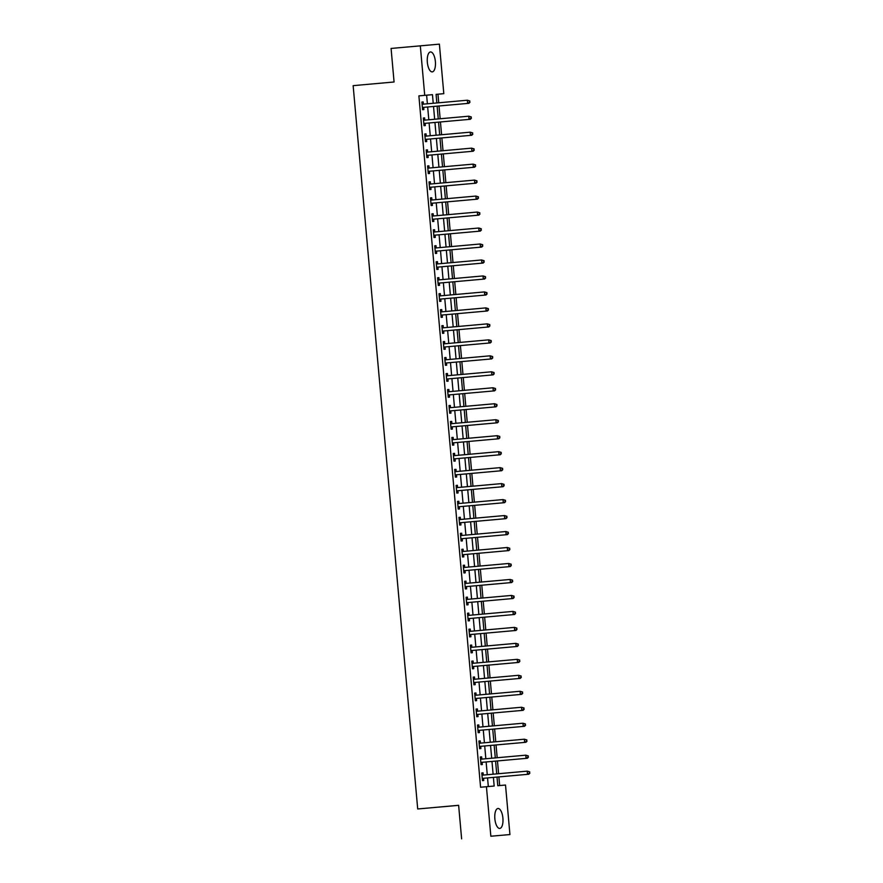 <?xml version="1.0" encoding="UTF-8"?>
<svg xmlns="http://www.w3.org/2000/svg" width="883" height="883" viewBox="0 0 883 883"><rect width="100%" height="100%" fill="white"/><g stroke="black" fill="none" stroke-linecap="round" stroke-linejoin="round"><path stroke-width="1.32" d="M494.855 818.817A10.011 4.04 -95.1 0 1 497.99 808.497A10.011 4.04 -95.1 0 1 502.902 818.111A10.011 4.04 -95.1 0 1 499.778 828.431A10.011 4.04 -95.1 0 1 494.855 818.817M427.339 62.274A10.011 4.04 -95.1 0 1 430.474 51.954A10.011 4.04 -95.1 0 1 435.385 61.567A10.011 4.04 -95.1 0 1 432.251 71.887A10.011 4.04 -95.1 0 1 427.339 62.274M458.63 805.34L417.703 808.971L353.145 85.651L394.072 81.987L391.081 48.444L439.392 44.15L443.807 93.675L436.081 94.349L436.842 102.958M438.73 102.792L437.968 94.194L443.807 93.675M499.668 785.55L498.895 776.908M498.608 773.707L497.471 760.936M497.184 757.735L496.047 744.954M495.76 741.764L494.623 728.983M494.337 725.782L493.189 713.011M492.913 709.811L491.765 697.04M491.478 693.839L490.341 681.058M490.054 677.868L488.917 665.087M488.63 661.886L487.493 649.115M487.206 645.915L486.069 633.133M485.782 629.943L484.635 617.162M484.359 613.972L483.211 601.191M482.924 597.99L481.787 585.219M481.5 582.018L480.363 569.237M480.076 566.047L478.939 553.266M478.652 550.065L477.515 537.294M477.228 534.094L476.08 521.323M475.805 518.122L474.657 505.341M474.37 502.151L473.233 489.37M472.946 486.169L471.809 473.398M471.522 470.197L470.385 457.416M470.098 454.226L468.961 441.445M468.674 438.244L467.526 425.474M467.25 422.273L466.103 409.502M465.816 406.301L464.679 393.52M464.392 390.33L463.255 377.549M462.968 374.348L461.831 361.577M461.544 358.377L460.407 345.595M460.12 342.405L458.972 329.624M458.696 326.434L457.549 313.653M457.262 310.452L456.125 297.681M455.838 294.481L454.701 281.699M454.414 278.509L453.277 265.728M452.99 262.527L451.853 249.757M451.566 246.556L450.418 233.785M450.142 230.584L448.994 217.803M448.707 214.613L447.571 201.832M447.284 198.631L446.147 185.86M445.86 182.66L444.723 169.878M444.436 166.688L443.299 153.907M443.012 150.706L441.864 137.936M441.588 134.735L440.44 121.964M440.153 118.763L439.017 105.982M497.008 777.073L497.78 785.715L505.517 785.042L509.933 834.556L490.849 836.234L486.434 786.709L494.171 786.036L493.398 777.404M490.849 836.234L509.933 834.556M437.968 94.194L436.081 94.36M427.383 103.808L426.621 95.187L418.884 95.872L480.584 787.239L486.434 786.709M488.321 786.543L487.548 777.923M487.261 774.722L486.125 761.952M485.838 758.751L484.701 745.969M484.414 742.78L483.277 729.998M482.99 726.808L481.853 714.027M481.566 710.826L480.418 698.056M480.142 694.855L478.994 682.073M478.707 678.884L477.571 666.102M477.284 662.901L476.147 650.131M475.86 646.93L474.723 634.16M474.436 630.959L473.299 618.177M473.012 614.987L471.864 602.206M471.588 599.005L470.44 586.235M470.153 583.034L469.016 570.252M468.73 567.063L467.593 554.281M467.306 551.08L466.169 538.31M465.882 535.109L464.745 522.339M464.458 519.138L463.31 506.356M463.034 503.167L461.886 490.385M461.599 487.184L460.462 474.414M460.175 471.213L459.039 458.432M458.752 455.242L457.615 442.46M457.328 439.27L456.191 426.489M455.904 423.288L454.756 410.518M454.48 407.317L453.332 394.535M453.045 391.346L451.908 378.564M451.621 375.363L450.485 362.593M450.198 359.392L449.061 346.622M448.774 343.421L447.637 330.639M447.35 327.45L446.202 314.668M445.926 311.467L444.778 298.697M444.491 295.496L443.354 282.715M443.067 279.525L441.93 266.743M441.643 263.542L440.507 250.772M440.22 247.571L439.083 234.801M438.796 231.6L437.648 218.818M437.372 215.629L436.224 202.847M435.937 199.646L434.8 186.876M434.513 183.675L433.376 170.894M433.089 167.704L431.953 154.922M431.666 151.733L430.529 138.951M430.242 135.75L429.094 122.98M428.818 119.779L427.67 106.998M423.376 104.006L423.189 101.931L421.897 102.042L422.582 109.713L423.873 109.591L423.685 107.516M424.8 119.978L424.613 117.903L423.332 118.013L424.017 125.684L425.297 125.574L425.12 123.488M426.224 135.96L426.048 133.874L424.756 133.995L425.44 141.655L426.732 141.545L426.544 139.47M427.659 151.931L427.471 149.856L426.18 149.967L426.864 157.638L428.156 157.516L427.968 155.441M429.083 167.902L428.895 165.827L427.604 165.938L428.288 173.609L429.579 173.498L429.392 171.412M430.507 183.874L430.319 181.799L429.028 181.909L429.712 189.58L431.003 189.47L430.816 187.384M431.93 199.856L431.743 197.77L430.451 197.891L431.136 205.551L432.427 205.441L432.24 203.366M433.354 215.827L433.167 213.752L431.886 213.863L432.571 221.534L433.851 221.412L433.674 219.337M434.778 231.799L434.602 229.723L433.31 229.834L433.995 237.505L435.286 237.395L435.098 235.308M436.213 247.781L436.025 245.695L434.734 245.805L435.418 253.476L436.71 253.366L436.522 251.291M437.637 263.752L437.449 261.677L436.158 261.787L436.842 269.447L438.134 269.337L437.946 267.262M439.061 279.723L438.873 277.648L437.582 277.759L438.266 285.43L439.557 285.308L439.37 283.233M440.485 295.695L440.297 293.62L439.006 293.73L439.69 301.401L440.981 301.291L440.794 299.205M441.908 311.677L441.721 309.591L440.44 309.712L441.125 317.372L442.405 317.262L442.228 315.187M443.332 327.648L443.156 325.573L441.864 325.684L442.549 333.355L443.84 333.233L443.652 331.158M444.767 343.619L444.579 341.544L443.288 341.655L443.972 349.326L445.264 349.215L445.076 347.129M446.191 359.602L446.003 357.516L444.712 357.626L445.396 365.297L446.688 365.187L446.5 363.112M447.615 375.573L447.427 373.487L446.136 373.608L446.82 381.268L448.111 381.158L447.924 379.083M449.039 391.544L448.851 389.469L447.56 389.58L448.244 397.251L449.535 397.129L449.348 395.054M450.462 407.516L450.275 405.44L448.994 405.551L449.679 413.222L450.959 413.112L450.783 411.025M451.886 423.498L451.71 421.412L450.418 421.533L451.103 429.193L452.394 429.083L452.206 427.008M453.321 439.469L453.134 437.394L451.842 437.504L452.526 445.175L453.818 445.054L453.63 442.979M454.745 455.44L454.557 453.365L453.266 453.476L453.95 461.147L455.242 461.036L455.054 458.95M456.169 471.412L455.981 469.337L454.69 469.447L455.374 477.118L456.666 477.008L456.478 474.922M457.593 487.394L457.405 485.308L456.114 485.429L456.798 493.089L458.089 492.979L457.902 490.904M459.017 503.365L458.829 501.29L457.549 501.401L458.233 509.072L459.513 508.95L459.337 506.875M460.44 519.336L460.264 517.261L458.972 517.372L459.657 525.043L460.948 524.932L460.76 522.846M461.875 535.319L461.688 533.233L460.396 533.343L461.081 541.014L462.372 540.904L462.184 538.829M463.299 551.29L463.111 549.215L461.82 549.325L462.504 556.985L463.796 556.875L463.608 554.8M464.723 567.261L464.535 565.186L463.244 565.297L463.928 572.968L465.22 572.846L465.032 570.771M466.147 583.233L465.959 581.157L464.668 581.268L465.352 588.939L466.643 588.829L466.456 586.742M467.571 599.215L467.383 597.129L466.103 597.25L466.787 604.91L468.067 604.8L467.891 602.725M468.994 615.186L468.818 613.111L467.526 613.221L468.211 620.892L469.502 620.771L469.315 618.696M470.429 631.157L470.242 629.082L468.95 629.193L469.635 636.864L470.926 636.753L470.738 634.667M471.853 647.14L471.665 645.054L470.374 645.164L471.058 652.835L472.35 652.725L472.162 650.65M473.277 663.111L473.089 661.025L471.798 661.146L472.482 668.806L473.774 668.696L473.586 666.621M474.701 679.082L474.513 677.007L473.222 677.118L473.906 684.789L475.197 684.667L475.01 682.592M476.125 695.053L475.937 692.978L474.657 693.089L475.341 700.76L476.621 700.649L476.445 698.563M477.548 711.036L477.372 708.95L476.08 709.071L476.765 716.731L478.056 716.621L477.869 714.546M478.983 727.007L478.796 724.932L477.504 725.042L478.189 732.702L479.48 732.592L479.292 730.517M480.407 742.978L480.22 740.903L478.928 741.014L479.612 748.685L480.904 748.574L480.716 746.488M481.831 758.95L481.643 756.874L480.352 756.985L481.036 764.656L482.328 764.546L482.14 762.459M483.255 774.932L483.067 772.846L481.776 772.967L482.46 780.627L483.752 780.517L483.564 778.442M461.621 838.85L458.63 805.307L417.703 808.971M418.884 95.872L424.723 95.342L420.308 45.828M433.233 103.278L432.46 94.669L424.723 95.342M493.111 774.203L491.974 761.422M491.688 758.232L490.551 745.451M490.264 742.25L489.116 729.479M488.84 726.279L487.692 713.497M487.405 710.307L486.268 697.526M485.981 694.336L484.844 681.555M484.557 678.354L483.42 665.583M483.133 662.382L481.997 649.601M481.71 646.411L480.562 633.63M480.286 630.429L479.138 617.659M478.851 614.458L477.714 601.687M477.427 598.486L476.29 585.705M476.003 582.515L474.866 569.734M474.579 566.533L473.443 553.762M473.156 550.562L472.008 537.78M471.732 534.59L470.584 521.809M470.297 518.608L469.16 505.838M468.873 502.637L467.736 489.866M467.449 486.665L466.312 473.884M466.025 470.694L464.888 457.913M464.601 454.712L463.454 441.941M463.178 438.741L462.03 425.97M461.743 422.769L460.606 409.988M460.319 406.798L459.182 394.017M458.895 390.816L457.758 378.045M457.471 374.845L456.334 362.063M456.047 358.873L454.9 346.092M454.624 342.891L453.476 330.121M453.189 326.92L452.052 314.149M451.765 310.948L450.628 298.167M450.341 294.977L449.204 282.196M448.917 278.995L447.78 266.224M447.493 263.024L446.345 250.242M446.07 247.052L444.922 234.271M444.635 231.07L443.498 218.3M443.211 215.099L442.074 202.328M441.787 199.128L440.65 186.346M440.363 183.156L439.226 170.375M438.939 167.174L437.791 154.404M437.515 151.203L436.368 138.432M436.081 135.231L434.944 122.45M434.657 119.26L433.52 106.479M437.129 106.159L438.266 118.929M438.553 122.13L439.69 134.911M439.977 138.101L441.125 150.883M441.401 154.072L442.549 166.854M442.836 170.055L443.972 182.825M444.259 186.026L445.396 198.807M445.683 201.997L446.82 214.779M447.107 217.98L448.244 230.75M448.531 233.951L449.679 246.721M449.955 249.922L451.103 262.704M451.39 265.893L452.526 278.675M452.813 281.876L453.95 294.646M454.237 297.847L455.374 310.628M455.661 313.818L456.798 326.6M457.085 329.8L458.233 342.571M458.509 345.772L459.657 358.542M459.944 361.743L461.081 374.524M461.368 377.714L462.504 390.496M462.791 393.697L463.928 406.467M464.215 409.668L465.352 422.449M465.639 425.639L466.787 438.421M467.063 441.61L468.211 454.392M468.498 457.593L469.635 470.363M469.922 473.564L471.058 486.345M471.345 489.535L472.482 502.317M472.769 505.517L473.906 518.288M474.193 521.489L475.341 534.259M475.617 537.46L476.765 550.241M477.052 553.431L478.189 566.213M478.476 569.414L479.612 582.184M479.899 585.385L481.036 598.166M481.323 601.356L482.46 614.138M482.747 617.338L483.895 630.109M484.171 633.31L485.319 646.08M485.606 649.281L486.743 662.062M487.03 665.252L488.167 678.034M488.454 681.235L489.59 694.005M489.877 697.206L491.014 709.987M491.301 713.177L492.449 725.958M492.725 729.148L493.873 741.93M494.16 745.131L495.297 757.901M495.584 761.102L496.721 773.883M426.621 95.187L432.46 94.669M421.897 102.042L423.189 101.931M423.332 118.013L424.613 117.903M424.756 133.995L426.048 133.874M426.18 149.967L427.471 149.856M427.604 165.938L428.895 165.827M429.028 181.92L430.319 181.799M430.451 197.891L431.743 197.77M431.886 213.863L433.167 213.752M433.31 229.834L434.602 229.723M434.734 245.816L436.025 245.695M436.158 261.787L437.449 261.677M437.582 277.759L438.873 277.648M439.006 293.741L440.297 293.62M440.44 309.712L441.721 309.591M441.864 325.684L443.156 325.573M443.288 341.655L444.579 341.544M444.712 357.637L446.003 357.516M446.136 373.608L447.427 373.487M447.56 389.58L448.851 389.469M448.994 405.551L450.275 405.44M450.418 421.533L451.71 421.412M451.842 437.504L453.134 437.394M453.266 453.476L454.557 453.365M454.69 469.458L455.981 469.337M456.114 485.429L457.405 485.308M457.549 501.401L458.829 501.29M458.972 517.372L460.264 517.261M460.396 533.354L461.688 533.233M461.82 549.325L463.111 549.215M463.244 565.297L464.535 565.186M464.668 581.279L465.959 581.157M466.103 597.25L467.383 597.129M467.526 613.221L468.818 613.111M468.95 629.193L470.242 629.082M470.374 645.175L471.665 645.054M471.798 661.146L473.089 661.025M473.222 677.118L474.513 677.007M474.657 693.089L475.937 692.978M476.08 709.071L477.372 708.95M477.504 725.042L478.796 724.932M478.928 741.014L480.22 740.903M480.352 756.996L481.643 756.874M481.776 772.967L483.067 772.846M422.968 107.417L468.928 103.311L422.968 107.417A1.28 1.17 -95 0 0 422.549 107.549L422.405 107.627M469.458 102.296L467.637 103.421L467.35 100.221L469.855 100.971L469.458 102.296L469.855 100.971M422.085 104.117L422.24 104.172A1.28 1.17 -95 0 0 422.681 104.227L467.35 100.221L469.348 101.015M424.259 107.307A1.28 1.17 -95 0 0 423.829 107.439L422.449 108.201M422.041 103.554L423.531 104.062A1.28 1.17 -95 0 0 423.906 104.117M468.928 103.311L469.977 102.251M424.392 123.399L470.352 119.282L424.392 123.399A1.28 1.17 -95 0 0 423.972 123.532L423.829 123.609M470.882 118.267L469.061 119.393L468.774 116.203L471.29 116.942L470.882 118.267L471.29 116.942M423.509 120.099L423.663 120.143A1.28 1.17 -95 0 0 424.105 120.198L468.774 116.203L470.771 116.986M425.683 123.278A1.28 1.17 -95 0 0 425.264 123.41L423.873 124.172M423.465 119.525L424.955 120.033A1.28 1.17 -95 0 0 425.33 120.088M470.352 119.282L471.401 118.223M425.827 139.371L471.776 135.254L425.827 139.371A1.28 1.17 -95 0 0 425.396 139.503L425.253 139.58M472.306 134.238L470.484 135.364L470.197 132.174L472.714 132.914L472.306 134.238L472.714 132.914M424.944 136.07L425.098 136.125A1.28 1.17 -95 0 0 425.54 136.17L470.197 132.174L472.195 132.958M427.107 139.26A1.28 1.17 -95 0 0 426.688 139.393L425.308 140.143M424.889 135.507L426.379 136.004A1.28 1.17 -95 0 0 426.754 136.07M471.776 135.254L472.824 134.194M427.251 155.342L473.2 151.225L427.251 155.342A1.28 1.17 -95 0 0 426.82 155.474L426.677 155.551M473.729 150.209L471.908 151.346L471.632 148.145L474.138 148.896L473.729 150.209L474.138 148.896M426.368 152.042L426.522 152.097A1.28 1.17 -95 0 0 426.964 152.152L471.632 148.145L473.619 148.94M428.542 155.231A1.28 1.17 -95 0 0 428.112 155.364L426.732 156.125M426.312 151.479L427.814 151.986A1.28 1.17 -95 0 0 428.178 152.042M473.2 151.225L474.248 150.165M428.674 171.313L474.624 167.207L428.674 171.313A1.28 1.17 -95 0 0 428.244 171.445L428.1 171.523M475.164 166.192L473.343 167.317L473.056 164.128L475.562 164.867L475.164 166.192L475.562 164.867M427.791 168.013L427.946 168.068A1.28 1.17 -95 0 0 428.387 168.123L473.056 164.128L475.043 164.911M429.966 171.203A1.28 1.17 -95 0 0 429.535 171.335L428.156 172.097M427.736 167.45L429.237 167.958A1.28 1.17 -95 0 0 429.602 168.013M474.624 167.207L475.672 166.147M430.098 187.295L476.058 183.178L430.098 187.295A1.28 1.17 -95 0 0 429.668 187.428L429.524 187.505M476.588 182.163L474.767 183.289L474.48 180.099L476.986 180.838L476.588 182.163L476.986 180.838M429.215 183.995L429.37 184.039A1.28 1.17 -95 0 0 429.811 184.094L474.48 180.099L476.467 180.883M431.39 187.174A1.28 1.17 -95 0 0 430.959 187.306L429.579 188.068M429.171 183.432L430.661 183.929A1.28 1.17 -95 0 0 431.036 183.984M476.058 183.178L477.107 182.119M431.522 203.267L477.482 199.15L431.522 203.267A1.28 1.17 -95 0 0 431.103 203.399L430.959 203.476M478.012 198.134L476.191 199.271L475.904 196.07L478.409 196.81L478.012 198.134L478.409 196.81M430.639 199.966L430.794 200.022A1.28 1.17 -95 0 0 431.235 200.077L475.904 196.07L477.902 196.865M432.813 203.156A1.28 1.17 -95 0 0 432.383 203.289L431.003 204.05M430.595 199.403L432.085 199.9A1.28 1.17 -95 0 0 432.46 199.966M477.482 199.15L478.531 198.09M432.946 219.238L478.906 215.132L432.946 219.238A1.28 1.17 -95 0 0 432.527 219.37L432.383 219.448M479.436 214.116L477.615 215.242L477.328 212.041L479.844 212.792L479.436 214.116L479.844 212.792M432.063 215.938L432.217 215.993A1.28 1.17 -95 0 0 432.659 216.048L477.328 212.041L479.326 212.836M434.237 219.127A1.28 1.17 -95 0 0 433.818 219.26L432.427 220.022M432.019 215.375L433.509 215.882A1.28 1.17 -95 0 0 433.884 215.938M478.906 215.132L479.955 214.061M434.381 235.22L480.33 231.103L434.381 235.22A1.28 1.17 -95 0 0 433.95 235.342L433.807 235.43M480.86 230.088L479.039 231.214L478.752 228.024L481.268 228.763L480.86 230.088L481.268 228.763M433.498 231.92L433.652 231.964A1.28 1.17 -95 0 0 434.094 232.019L478.752 228.024L480.749 228.807M435.661 235.099A1.28 1.17 -95 0 0 435.242 235.231L433.862 235.993M433.443 231.346L434.933 231.854A1.28 1.17 -95 0 0 435.308 231.909M480.33 231.103L481.378 230.044M435.805 251.191L481.754 247.074L435.805 251.191A1.28 1.17 -95 0 0 435.374 251.324L435.231 251.401M482.284 246.059L480.462 247.185L480.186 243.995L482.692 244.734L482.284 246.059L482.692 244.734M434.922 247.891L435.076 247.946A1.28 1.17 -95 0 0 435.518 247.991L480.186 243.995L482.173 244.779M437.096 251.081A1.28 1.17 -95 0 0 436.666 251.202L435.286 251.964M434.866 247.328L436.368 247.825A1.28 1.17 -95 0 0 436.732 247.88M481.754 247.074L482.802 246.015M437.228 267.163L483.178 263.046L437.228 267.163A1.28 1.17 -95 0 0 436.798 267.295L436.655 267.372M483.718 262.03L481.897 263.167L481.61 259.966L484.116 260.717L483.718 262.03L484.116 260.717M436.345 263.862L436.5 263.918A1.28 1.17 -95 0 0 436.942 263.973L481.61 259.966L483.597 260.761M438.52 267.052A1.28 1.17 -95 0 0 438.089 267.185L436.71 267.946M436.29 263.3L437.791 263.807A1.28 1.17 -95 0 0 438.156 263.862M483.178 263.046L484.226 261.986M438.652 283.134L484.612 279.028L438.652 283.134A1.28 1.17 -95 0 0 438.222 283.266L438.078 283.344M485.142 278.013L483.321 279.138L483.034 275.938L485.54 276.688L485.142 278.013L485.54 276.688M437.769 279.834L437.924 279.889A1.28 1.17 -95 0 0 438.365 279.944L483.034 275.938L485.021 276.732M439.944 283.024A1.28 1.17 -95 0 0 439.513 283.156L438.134 283.918M437.725 279.271L439.215 279.779A1.28 1.17 -95 0 0 439.591 279.834M484.612 279.028L485.661 277.968M440.076 299.116L486.036 294.999L440.076 299.116A1.28 1.17 -95 0 0 439.657 299.249L439.513 299.326M486.566 293.984L484.745 295.11L484.458 291.92L486.963 292.659L486.566 293.984L486.963 292.659M439.193 295.816L439.348 295.86A1.28 1.17 -95 0 0 439.789 295.915L484.458 291.92L486.456 292.703M441.368 298.995A1.28 1.17 -95 0 0 440.937 299.127L439.557 299.889M439.149 295.253L440.639 295.75A1.28 1.17 -95 0 0 441.014 295.805M486.036 294.999L487.085 293.94M441.5 315.088L487.46 310.971L441.5 315.088A1.28 1.17 -95 0 0 441.081 315.22L440.937 315.297M487.99 309.955L486.169 311.081L485.882 307.891L488.398 308.631L487.99 309.955L488.398 308.631M440.617 311.787L440.772 311.842A1.28 1.17 -95 0 0 441.213 311.887L485.882 307.891L487.88 308.675M442.791 314.977A1.28 1.17 -95 0 0 442.372 315.11L440.981 315.871M440.573 311.224L442.063 311.721A1.28 1.17 -95 0 0 442.438 311.787M487.46 310.971L488.509 309.911M442.935 331.059L488.884 326.953L442.935 331.059A1.28 1.17 -95 0 0 442.504 331.191L442.361 331.268M489.414 325.937L487.593 327.063L487.306 323.862L489.822 324.613L489.414 325.937L489.822 324.613M442.052 327.759L442.206 327.814A1.28 1.17 -95 0 0 442.648 327.869L487.306 323.862L489.303 324.657M444.215 330.948A1.28 1.17 -95 0 0 443.796 331.081L442.416 331.842M441.997 327.196L443.487 327.703A1.28 1.17 -95 0 0 443.862 327.759M488.884 326.953L489.933 325.882M444.359 347.03L490.308 342.924L444.359 347.03A1.28 1.17 -95 0 0 443.928 347.162L443.785 347.24M490.838 341.909L489.016 343.034L488.74 339.845L491.246 340.584L490.838 341.909L491.246 340.584M443.476 343.73L443.63 343.785A1.28 1.17 -95 0 0 444.072 343.84L488.74 339.845L490.727 340.628M445.65 346.92A1.28 1.17 -95 0 0 445.22 347.052L443.84 347.814M443.421 343.167L444.922 343.675A1.28 1.17 -95 0 0 445.286 343.73M490.308 342.924L491.356 341.864M445.783 363.012L491.732 358.895L445.783 363.012A1.28 1.17 -95 0 0 445.352 363.145L445.209 363.222M492.272 357.88L490.451 359.006L490.164 355.816L492.67 356.555L492.272 357.88L492.67 356.555M444.9 359.712L445.054 359.756A1.28 1.17 -95 0 0 445.496 359.811L490.164 355.816L492.151 356.6M447.074 362.902A1.28 1.17 -95 0 0 446.643 363.023L445.264 363.785M444.844 359.149L446.345 359.646A1.28 1.17 -95 0 0 446.71 359.701M491.732 358.895L492.78 357.836M447.206 378.984L493.167 374.867L447.206 378.984A1.28 1.17 -95 0 0 446.776 379.116L446.632 379.193M493.696 373.851L491.875 374.988L491.588 371.787L494.094 372.527L493.696 373.851L494.094 372.527M446.323 375.683L446.478 375.739A1.28 1.17 -95 0 0 446.919 375.794L491.588 371.787L493.575 372.582M448.498 378.873A1.28 1.17 -95 0 0 448.067 379.006L446.688 379.767M446.279 375.12L447.769 375.628A1.28 1.17 -95 0 0 448.145 375.683M493.167 374.867L494.215 373.807M448.63 394.955L494.59 390.849L448.63 394.955A1.28 1.17 -95 0 0 448.211 395.087L448.067 395.165M495.12 389.833L493.299 390.959L493.012 387.758L495.518 388.509L495.12 389.833L495.518 388.509M447.747 391.655L447.902 391.71A1.28 1.17 -95 0 0 448.343 391.765L493.012 387.758L495.01 388.553M449.922 394.844A1.28 1.17 -95 0 0 449.491 394.977L448.111 395.739M447.703 391.092L449.193 391.599A1.28 1.17 -95 0 0 449.568 391.655M494.59 390.849L495.639 389.789M450.054 410.937L496.014 406.82L450.054 410.937A1.28 1.17 -95 0 0 449.635 411.059L449.491 411.147M496.544 405.805L494.723 406.931L494.436 403.741L496.952 404.48L496.544 405.805L496.952 404.48M449.171 407.637L449.326 407.681A1.28 1.17 -95 0 0 449.767 407.736L494.436 403.741L496.434 404.524M451.345 410.816A1.28 1.17 -95 0 0 450.926 410.948L449.535 411.71M449.127 407.063L450.617 407.571A1.28 1.17 -95 0 0 450.992 407.626M496.014 406.82L497.063 405.761M451.489 426.908L497.438 422.791L451.489 426.908A1.28 1.17 -95 0 0 451.058 427.041L450.915 427.118M497.968 421.776L496.147 422.902L495.86 419.712L498.376 420.451L497.968 421.776L498.376 420.451M450.606 423.608L450.76 423.663A1.28 1.17 -95 0 0 451.202 423.708L495.86 419.712L497.857 420.496M452.769 426.798A1.28 1.17 -95 0 0 452.35 426.93L450.97 427.681M450.551 423.045L452.041 423.542A1.28 1.17 -95 0 0 452.416 423.608M497.438 422.791L498.487 421.732M452.913 442.88L498.862 438.763L452.913 442.88A1.28 1.17 -95 0 0 452.482 443.012L452.339 443.089M499.392 437.747L497.571 438.884L497.295 435.683L499.8 436.434L499.392 437.747L499.8 436.434M452.03 439.579L452.184 439.635A1.28 1.17 -95 0 0 452.626 439.69L497.295 435.683L499.281 436.478M454.204 442.769A1.28 1.17 -95 0 0 453.774 442.902L452.394 443.663M451.975 439.017L453.476 439.524A1.28 1.17 -95 0 0 453.84 439.579M498.862 438.763L499.91 437.703M454.337 458.851L500.286 454.745L454.337 458.851A1.28 1.17 -95 0 0 453.906 458.983L453.763 459.061M500.827 453.73L499.005 454.855L498.718 451.666L501.224 452.405L500.827 453.73L501.224 452.405M453.454 455.551L453.608 455.606A1.28 1.17 -95 0 0 454.05 455.661L498.718 451.666L500.705 452.449M455.628 458.741A1.28 1.17 -95 0 0 455.198 458.873L453.818 459.635M453.398 454.988L454.9 455.496A1.28 1.17 -95 0 0 455.264 455.551M500.286 454.745L501.334 453.685M455.76 474.833L501.721 470.716L455.76 474.833A1.28 1.17 -95 0 0 455.33 474.966L455.186 475.043M502.25 469.701L500.429 470.827L500.142 467.637L502.648 468.376L502.25 469.701L502.648 468.376M454.877 471.533L455.032 471.577A1.28 1.17 -95 0 0 455.473 471.632L500.142 467.637L502.129 468.42M457.052 474.712A1.28 1.17 -95 0 0 456.621 474.844L455.242 475.606M454.833 470.97L456.323 471.467A1.28 1.17 -95 0 0 456.699 471.522M501.721 470.716L502.769 469.657M457.184 490.805L503.144 486.688L457.184 490.805A1.28 1.17 -95 0 0 456.765 490.937L456.621 491.014M503.674 485.672L501.853 486.809L501.566 483.608L504.072 484.348L503.674 485.672L504.072 484.348M456.301 487.504L456.456 487.559A1.28 1.17 -95 0 0 456.897 487.615L501.566 483.608L503.564 484.403M458.476 490.694A1.28 1.17 -95 0 0 458.045 490.827L456.666 491.588M456.257 486.941L457.747 487.438A1.28 1.17 -95 0 0 458.122 487.504M503.144 486.688L504.193 485.628M458.608 506.776L504.568 502.67L458.608 506.776A1.28 1.17 -95 0 0 458.189 506.908L458.045 506.985M505.098 501.654L503.277 502.78L502.99 499.579L505.506 500.33L505.098 501.654L505.506 500.33M457.725 503.476L457.88 503.531A1.28 1.17 -95 0 0 458.321 503.586L502.99 499.579L504.988 500.374M459.9 506.665A1.28 1.17 -95 0 0 459.469 506.798L458.089 507.559M457.681 502.913L459.171 503.42A1.28 1.17 -95 0 0 459.546 503.476M504.568 502.67L505.617 501.599M460.043 522.758L505.992 518.641L460.043 522.758A1.28 1.17 -95 0 0 459.613 522.879L459.469 522.968M506.522 517.626L504.701 518.751L504.414 515.562L506.93 516.301L506.522 517.626L506.93 516.301M459.16 519.458L459.315 519.502A1.28 1.17 -95 0 0 459.756 519.557L504.414 515.562L506.412 516.345M461.323 522.637A1.28 1.17 -95 0 0 460.904 522.769L459.524 523.531M459.105 518.884L460.595 519.392A1.28 1.17 -95 0 0 460.97 519.447M505.992 518.641L507.041 517.581M461.467 538.729L507.416 534.612L461.467 538.729A1.28 1.17 -95 0 0 461.036 538.862L460.893 538.939M507.946 533.597L506.125 534.723L505.849 531.533L508.354 532.272L507.946 533.597L508.354 532.272M460.584 535.429L460.738 535.484A1.28 1.17 -95 0 0 461.18 535.528L505.849 531.533L507.835 532.317M462.758 538.619A1.28 1.17 -95 0 0 462.328 538.74L460.948 539.502M460.529 534.866L462.03 535.363A1.28 1.17 -95 0 0 462.394 535.418M507.416 534.612L508.465 533.553M462.891 554.701L508.84 550.584L462.891 554.701A1.28 1.17 -95 0 0 462.46 554.833L462.317 554.91M509.381 549.568L507.559 550.705L507.272 547.504L509.778 548.255L509.381 549.568L509.778 548.255M462.008 551.4L462.162 551.456A1.28 1.17 -95 0 0 462.604 551.511L507.272 547.504L509.259 548.299M464.182 554.59A1.28 1.17 -95 0 0 463.752 554.723L462.372 555.484M461.952 550.837L463.454 551.345A1.28 1.17 -95 0 0 463.818 551.4M508.84 550.584L509.888 549.524M464.315 570.672L510.275 566.566L464.315 570.672A1.28 1.17 -95 0 0 463.884 570.804L463.741 570.882M510.804 565.55L508.983 566.676L508.696 563.475L511.202 564.226L510.804 565.55L511.202 564.226M463.432 567.372L463.586 567.427A1.28 1.17 -95 0 0 464.028 567.482L508.696 563.475L510.683 564.27M465.606 570.561A1.28 1.17 -95 0 0 465.175 570.694L463.796 571.456M463.376 566.809L464.877 567.316A1.28 1.17 -95 0 0 465.253 567.372M510.275 566.566L511.323 565.506M465.738 586.654L511.699 582.537L465.738 586.654A1.28 1.17 -95 0 0 465.319 586.787L465.175 586.864M512.228 581.522L510.407 582.648L510.12 579.458L512.626 580.197L512.228 581.522L512.626 580.197M464.855 583.354L465.01 583.398A1.28 1.17 -95 0 0 465.451 583.453L510.12 579.458L512.118 580.241M467.03 586.533A1.28 1.17 -95 0 0 466.599 586.665L465.22 587.427M464.811 582.791L466.301 583.288A1.28 1.17 -95 0 0 466.677 583.343M511.699 582.537L512.747 581.478M467.162 602.625L513.122 598.508L467.162 602.625A1.28 1.17 -95 0 0 466.743 602.758L466.599 602.835M513.652 597.493L511.831 598.619L511.544 595.429L514.061 596.168L513.652 597.493L514.061 596.168M466.279 599.325L466.434 599.38A1.28 1.17 -95 0 0 466.875 599.425L511.544 595.429L513.542 596.213M468.454 602.515A1.28 1.17 -95 0 0 468.023 602.648L466.643 603.409M466.235 598.762L467.725 599.259A1.28 1.17 -95 0 0 468.1 599.325M513.122 598.508L514.171 597.449M468.597 618.597L514.546 614.491L468.597 618.597A1.28 1.17 -95 0 0 468.167 618.729L468.023 618.806M515.076 613.475L513.255 614.601L512.968 611.4L515.484 612.151L515.076 613.475L515.484 612.151M467.714 615.296L467.869 615.352A1.28 1.17 -95 0 0 468.31 615.407L512.968 611.4L514.966 612.195M469.877 618.486A1.28 1.17 -95 0 0 469.458 618.619L468.078 619.38M467.659 614.734L469.149 615.241A1.28 1.17 -95 0 0 469.524 615.296M514.546 614.491L515.595 613.42M470.021 634.568L515.97 630.462L470.021 634.568A1.28 1.17 -95 0 0 469.59 634.7L469.447 634.778M516.5 629.447L514.679 630.572L514.403 627.383L516.908 628.122L516.5 629.447L516.908 628.122M469.138 631.268L469.292 631.323A1.28 1.17 -95 0 0 469.734 631.378L514.403 627.383L516.389 628.166M471.312 634.458A1.28 1.17 -95 0 0 470.882 634.59L469.502 635.352M469.083 630.705L470.584 631.213A1.28 1.17 -95 0 0 470.948 631.268M515.97 630.462L517.019 629.402M471.445 650.55L517.394 646.433L471.445 650.55A1.28 1.17 -95 0 0 471.014 650.683L470.871 650.76M517.935 645.418L516.114 646.544L515.827 643.354L518.332 644.093L517.935 645.418L518.332 644.093M470.562 647.25L470.716 647.294A1.28 1.17 -95 0 0 471.158 647.349L515.827 643.354L517.813 644.137M472.736 650.44A1.28 1.17 -95 0 0 472.306 650.561L470.926 651.323M470.507 646.687L472.008 647.184A1.28 1.17 -95 0 0 472.372 647.239M517.394 646.433L518.442 645.374M472.869 666.522L518.829 662.405L472.869 666.522A1.28 1.17 -95 0 0 472.438 666.654L472.295 666.731M519.359 661.389L517.537 662.526L517.25 659.325L519.756 660.065L519.359 661.389L519.756 660.065M471.986 663.221L472.14 663.276A1.28 1.17 -95 0 0 472.582 663.332L517.25 659.325L519.237 660.12M474.16 666.411A1.28 1.17 -95 0 0 473.729 666.544L472.35 667.305M471.93 662.658L473.431 663.166A1.28 1.17 -95 0 0 473.807 663.221M518.829 662.405L519.877 661.345M474.292 682.493L520.253 678.387L474.292 682.493A1.28 1.17 -95 0 0 473.873 682.625L473.729 682.702M520.782 677.371L518.961 678.497L518.674 675.296L521.18 676.047L520.782 677.371L521.18 676.047M473.409 679.193L473.564 679.248A1.28 1.17 -95 0 0 474.005 679.303L518.674 675.296L520.672 676.091M475.584 682.382A1.28 1.17 -95 0 0 475.153 682.515L473.774 683.276M473.365 678.63L474.855 679.137A1.28 1.17 -95 0 0 475.231 679.193M520.253 678.387L521.301 677.327M475.716 698.475L521.676 694.358L475.716 698.475A1.28 1.17 -95 0 0 475.297 698.596L475.153 698.685M522.206 693.343L520.385 694.468L520.098 691.279L522.615 692.018L522.206 693.343L522.615 692.018M474.833 695.175L474.988 695.219A1.28 1.17 -95 0 0 475.429 695.274L520.098 691.279L522.096 692.062M477.008 698.354A1.28 1.17 -95 0 0 476.577 698.486L475.197 699.248M474.789 694.601L476.279 695.109A1.28 1.17 -95 0 0 476.654 695.164M521.676 694.358L522.725 693.298M477.151 714.446L523.1 710.329L477.151 714.446A1.28 1.17 -95 0 0 476.721 714.579L476.577 714.656M523.63 709.314L521.809 710.44L521.522 707.25L524.038 707.989L523.63 709.314L524.038 707.989M476.268 711.146L476.423 711.201A1.28 1.17 -95 0 0 476.864 711.245L521.522 707.25L523.52 708.034M478.431 714.336A1.28 1.17 -95 0 0 478.012 714.468L476.632 715.219M476.213 710.583L477.703 711.08A1.28 1.17 -95 0 0 478.078 711.146M523.1 710.329L524.149 709.27M478.575 730.418L524.524 726.301L478.575 730.418A1.28 1.17 -95 0 0 478.144 730.55L478.001 730.627M525.054 725.285L523.233 726.422L522.957 723.221L525.462 723.972L525.054 725.285L525.462 723.972M477.692 727.117L477.846 727.173A1.28 1.17 -95 0 0 478.288 727.228L522.957 723.221L524.944 724.016M479.866 730.307A1.28 1.17 -95 0 0 479.436 730.44L478.056 731.201M477.637 726.554L479.127 727.062A1.28 1.17 -95 0 0 479.502 727.117M524.524 726.301L525.573 725.241M479.999 746.389L525.948 742.283L479.999 746.389A1.28 1.17 -95 0 0 479.568 746.521L479.425 746.599M526.489 741.267L524.668 742.393L524.381 739.203L526.886 739.943L526.489 741.267L526.886 739.943M479.116 743.089L479.27 743.144A1.28 1.17 -95 0 0 479.712 743.199L524.381 739.203L526.367 739.987M481.29 746.278A1.28 1.17 -95 0 0 480.86 746.411L479.48 747.173M479.061 742.526L480.562 743.033A1.28 1.17 -95 0 0 480.926 743.089M525.948 742.283L526.996 741.223M481.423 762.371L527.383 758.254L481.423 762.371A1.28 1.17 -95 0 0 480.992 762.504L480.849 762.581M527.913 757.239L526.091 758.365L525.804 755.175L528.31 755.914L527.913 757.239L528.31 755.914M480.54 759.071L480.694 759.115A1.28 1.17 -95 0 0 481.136 759.17L525.804 755.175L527.791 755.958M482.714 762.25A1.28 1.17 -95 0 0 482.284 762.382L480.904 763.144M480.484 758.508L481.986 759.005A1.28 1.17 -95 0 0 482.361 759.06M527.383 758.254L528.431 757.195M482.846 778.342L528.807 774.225L482.846 778.342A1.28 1.17 -95 0 0 482.416 778.475L482.284 778.552M529.336 773.21L527.515 774.347L527.228 771.146L529.734 771.885L529.336 773.21L529.734 771.885M481.963 775.042L482.118 775.097A1.28 1.17 -95 0 0 482.56 775.153L527.228 771.146L529.226 771.941M484.138 778.232A1.28 1.17 -95 0 0 483.707 778.365L482.328 779.126M481.919 774.479L483.409 774.976A1.28 1.17 -95 0 0 483.785 775.042M528.807 774.225L529.855 773.166M422.24 104.172L423.531 104.062M422.549 107.549L423.829 107.439M423.663 120.143L424.955 120.033M423.972 123.532L425.264 123.41M425.098 136.125L426.379 136.004M425.396 139.503L426.688 139.393M426.522 152.097L427.814 151.986M426.82 155.474L428.112 155.364M427.946 168.068L429.237 167.958M428.244 171.445L429.535 171.335M429.37 184.039L430.661 183.929M429.668 187.428L430.959 187.306M430.794 200.022L432.085 199.9M431.103 203.399L432.383 203.289M432.217 215.993L433.509 215.882M432.527 219.37L433.818 219.26M433.652 231.964L434.933 231.854M433.95 235.342L435.242 235.231M435.076 247.946L436.368 247.825M435.374 251.324L436.666 251.202M436.5 263.918L437.791 263.807M436.798 267.295L438.089 267.185M437.924 279.889L439.215 279.779M438.222 283.266L439.513 283.156M439.348 295.86L440.639 295.75M439.657 299.249L440.937 299.127M440.772 311.842L442.063 311.721M441.081 315.22L442.372 315.11M442.206 327.814L443.487 327.703M442.504 331.191L443.796 331.081M443.63 343.785L444.922 343.675M443.928 347.162L445.22 347.052M445.054 359.756L446.345 359.646M445.352 363.145L446.643 363.023M446.478 375.739L447.769 375.628M446.776 379.116L448.067 379.006M447.902 391.71L449.193 391.599M448.211 395.087L449.491 394.977M449.326 407.681L450.617 407.571M449.635 411.059L450.926 410.948M450.76 423.663L452.041 423.542M451.058 427.041L452.35 426.93M452.184 439.635L453.476 439.524M452.482 443.012L453.774 442.902M453.608 455.606L454.9 455.496M453.906 458.983L455.198 458.873M455.032 471.577L456.323 471.467M455.33 474.966L456.621 474.844M456.456 487.559L457.747 487.438M456.765 490.937L458.045 490.827M457.88 503.531L459.171 503.42M458.189 506.908L459.469 506.798M459.315 519.502L460.595 519.392M459.613 522.879L460.904 522.769M460.738 535.484L462.03 535.363M461.036 538.862L462.328 538.74M462.162 551.456L463.454 551.345M462.46 554.833L463.752 554.723M463.586 567.427L464.877 567.316M463.884 570.804L465.175 570.694M465.01 583.398L466.301 583.288M465.319 586.787L466.599 586.665M466.434 599.38L467.725 599.259M466.743 602.758L468.023 602.648M467.869 615.352L469.149 615.241M468.167 618.729L469.458 618.619M469.292 631.323L470.584 631.213M469.59 634.7L470.882 634.59M470.716 647.294L472.008 647.184M471.014 650.683L472.306 650.561M472.14 663.276L473.431 663.166M472.438 666.654L473.729 666.544M473.564 679.248L474.855 679.137M473.873 682.625L475.153 682.515M474.988 695.219L476.279 695.109M475.297 698.596L476.577 698.486M476.423 711.201L477.703 711.08M476.721 714.579L478.012 714.468M477.846 727.173L479.127 727.062M478.144 730.55L479.436 730.44M479.27 743.144L480.562 743.033M479.568 746.521L480.86 746.411M480.694 759.115L481.986 759.005M480.992 762.504L482.284 762.382M482.118 775.097L483.409 774.976M482.416 778.475L483.707 778.365"/></g></svg>
